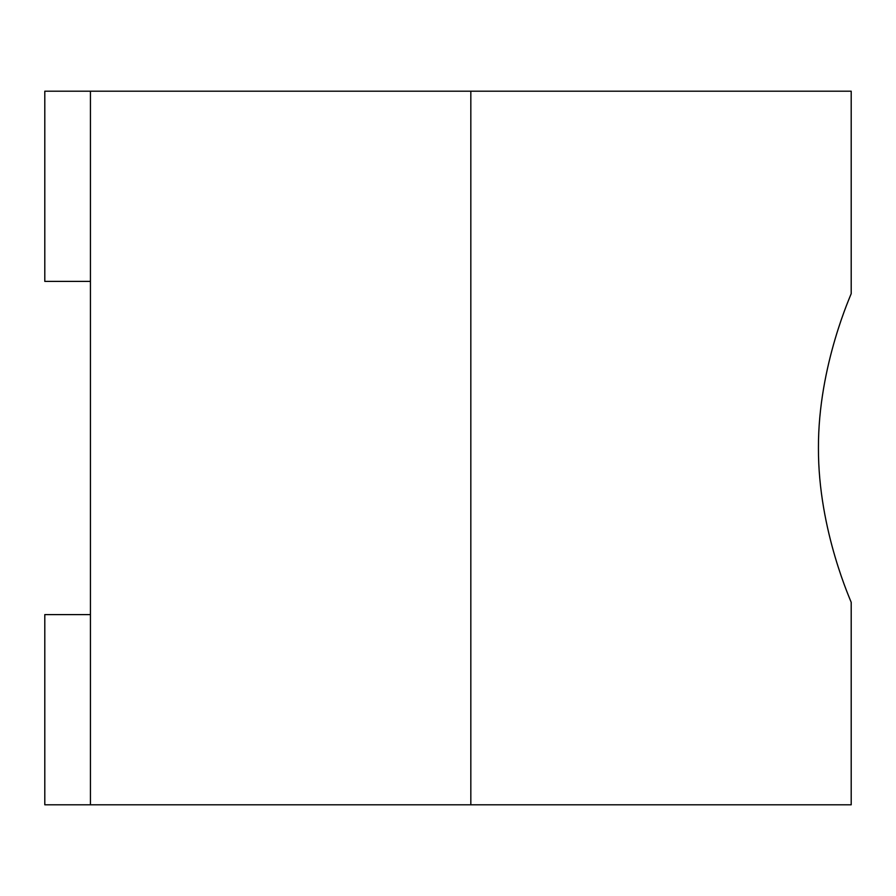 <?xml version="1.0" encoding="UTF-8"?>
<svg xmlns="http://www.w3.org/2000/svg" width="896" height="896" viewBox="0 0 896 896"><rect width="100%" height="100%" fill="white"/><g stroke="black" fill="none" stroke-linecap="round" stroke-linejoin="round"><path stroke-width="1.34" d="M851.2 293.563C852.331 292.13 818.082 364.784 818.44 448C818.082 531.216 852.331 603.87 851.2 602.437C852.331 603.87 818.082 531.216 818.44 448C818.082 364.784 852.331 292.13 851.2 293.563L851.2 91.202L44.8 91.202L44.8 281.4L90.44 281.4M90.44 91.202L90.44 804.798L44.8 804.798L44.8 614.6L90.44 614.6M90.44 804.798L851.2 804.798L851.2 602.437M470.826 91.202L470.826 804.798"/></g></svg>
